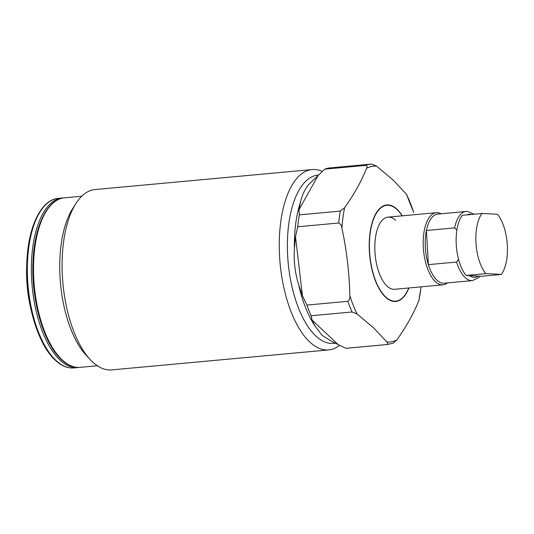 <?xml version="1.0" encoding="UTF-8"?>
<svg xmlns="http://www.w3.org/2000/svg" width="534" height="534" viewBox="0 0 534 534"><rect width="100%" height="100%" fill="white"/><g stroke="black" fill="none" stroke-linecap="round" stroke-linejoin="round"><path stroke-width="0.8" d="M395.621 220.355A36.225 16.22 84.7 0 0 387.978 217.144A36.225 16.22 84.7 0 0 374.815 246.294A36.225 16.22 84.7 0 0 386.97 286.07A36.225 16.22 84.7 0 0 394.619 289.281L443 284.829A36.225 16.22 -95.3 0 1 441.745 284.836A36.225 16.22 -95.3 0 1 423.409 248.857A36.225 16.22 -95.3 0 1 436.358 212.686A36.225 16.22 -95.3 0 1 437.606 212.679A36.225 16.22 -95.3 0 1 441.111 213.767M30.718 308.198A72.057 32.26 -95.3 0 1 26.74 264.984M339.617 345.364A90.56 40.551 -95.3 0 1 328.777 349.91L111.606 369.902A90.56 40.551 -95.3 0 1 92.489 361.872A90.56 40.551 -95.3 0 1 90.273 359.642L86.214 355.29A85.126 38.114 -95.3 0 1 72.704 208.547L75.901 203.534A90.56 40.551 -95.3 0 1 95.005 189.55L312.17 169.558A90.56 40.551 -95.3 0 1 322.282 171.381M90.273 359.642A90.56 40.551 -95.3 0 1 75.901 203.534M328.777 349.91A90.56 40.551 -95.3 0 1 309.66 341.88A90.56 40.551 -95.3 0 1 279.269 242.429A90.56 40.551 -95.3 0 1 312.17 169.558M335.385 343.242L333.596 343.402A84.519 37.847 -95.3 0 1 315.754 335.913A84.519 37.847 -95.3 0 1 287.392 243.09A84.519 37.847 -95.3 0 1 318.097 175.072L318.331 175.052M314.967 325.927L312.023 320.033L311.142 315.741L352.08 311.969L357.066 313.979L373.64 327.876L386.963 342.074C388.098 343.108 388.031 343.943 386.756 344.557A90.56 40.551 -95.3 0 0 387.457 344.51L346.513 348.275A90.56 40.551 -95.3 0 1 345.818 348.328L330.993 340.992L322.075 335.325L314.967 325.927A84.519 37.847 -95.3 0 1 298.633 284.622C295.022 272.901 293.613 260.839 294.394 248.43A84.519 37.847 -95.3 0 1 300.475 202.226C302.531 193.121 306.456 186.079 312.263 181.093L324.826 169.138A90.56 40.551 -95.3 0 1 329.912 167.923L370.85 164.152A90.56 40.551 -95.3 0 1 371.551 164.105L376.537 166.114L393.111 180.011L406.427 194.202A88.324 39.549 -95.3 0 1 413.663 212.505L406.427 194.202M324.826 169.138L365.77 165.366C367.172 165.847 367.452 166.815 366.604 168.283C361.431 181.22 354.102 194.363 344.617 207.699L340.265 211.09L299.32 214.862L299.08 209.582L300.475 202.226M294.394 248.43L295.516 236.649L297.752 226.776L338.696 223.005C340.585 223.94 341.66 225.662 341.927 228.165C346.713 250.473 349.349 272.974 349.83 295.676C350.157 298.172 349.503 300.055 347.868 301.316L306.93 305.088L302.451 295.829L298.633 284.622M387.457 344.51L393.284 343.108L396.896 339.904C406.374 326.568 413.703 313.425 418.876 300.482L421.072 286.851M365.77 165.366A90.56 40.551 -95.3 0 1 370.85 164.152L371.551 164.105M386.756 344.557L345.818 348.328M311.142 315.741A90.56 40.551 -95.3 0 1 306.93 305.088M297.752 226.776A90.56 40.551 -95.3 0 1 299.32 214.862M454.628 227.891A34.717 15.546 -95.3 0 1 466.062 211.471L437.84 214.067A34.717 15.546 84.7 0 0 426.406 230.488A34.717 15.546 84.7 0 0 428.368 264.637A34.717 15.546 84.7 0 0 443.006 283.214A34.717 15.546 84.7 0 0 444.201 283.2L472.423 280.604A34.717 15.546 -95.3 0 1 456.59 262.04L428.368 264.637L426.406 230.488L454.628 227.891L456.87 230.127M458.572 259.337L456.59 262.04M447.472 282.9A36.225 16.22 -95.3 0 1 443 284.829M485.806 273.642A34.717 15.546 -95.3 0 1 475.994 243.15A34.717 15.546 -95.3 0 1 482.035 213.493A300.348 17.475 -3.6 0 1 490.199 213.86A300.348 17.475 -3.6 0 1 497.494 214.308A34.717 15.546 -95.3 0 1 507.3 244.799A34.717 15.546 -95.3 0 1 501.266 274.456A300.348 17.475 176.4 0 0 493.97 274.009A300.348 17.475 176.4 0 0 485.806 273.642L466.082 275.457A34.717 15.546 -95.3 0 1 456.276 244.966A34.717 15.546 -95.3 0 1 462.317 215.309L482.035 213.493M501.266 274.456L481.541 276.272L466.082 275.457M408.931 287.966A48.454 21.694 -95.3 0 1 385.475 297.171A48.454 21.694 -95.3 0 1 369.975 233.218A48.454 21.694 -95.3 0 1 397.049 209.268A48.454 21.694 -95.3 0 1 402.289 215.823M402.115 215.843A48.14 21.554 84.7 0 0 397.049 209.548A48.14 21.554 84.7 0 0 370.155 233.345A48.14 21.554 84.7 0 0 385.548 296.884A48.14 21.554 84.7 0 0 408.757 287.98M55.916 360.37A85.126 38.114 -95.3 0 1 27.354 266.887A85.126 38.114 -95.3 0 1 58.279 198.388C41.178 199.542 28.195 226.73 26.847 261.967C24.818 300.342 37.367 344.116 55.236 360.156C61.31 365.843 67.524 368.427 73.886 367.919A85.126 38.114 -95.3 0 1 55.916 360.37M78.992 367.419L77.917 367.546A85.126 38.114 -95.3 0 1 59.948 360.003A85.126 38.114 -95.3 0 1 31.386 266.513A85.126 38.114 -95.3 0 1 62.311 198.014L58.279 198.388M62.098 359.803A85.126 38.114 -95.3 0 1 33.535 266.319A85.126 38.114 -95.3 0 1 64.46 197.82C47.366 198.975 34.376 226.162 33.028 261.4C30.999 299.774 43.548 343.549 61.417 359.589C67.491 365.269 73.705 367.859 80.067 367.352A85.126 38.114 -95.3 0 1 62.098 359.803M366.604 168.283A88.324 39.549 -95.3 0 1 376.537 166.114M341.927 228.165A88.324 39.549 -95.3 0 1 344.617 207.699M357.066 313.979A88.324 39.549 -95.3 0 1 349.83 295.676M396.896 339.904A88.324 39.549 -95.3 0 1 386.963 342.074M420.986 286.858A88.324 39.549 -95.3 0 1 418.876 300.482M352.08 311.969A90.56 40.551 -95.3 0 1 347.868 301.316M338.696 223.005A90.56 40.551 -95.3 0 1 340.265 211.09M318.351 175.032L299.08 209.582M295.516 236.649L302.451 295.829M312.023 320.033L338.222 344.657M471.462 214.461A31.693 14.191 84.7 0 0 470.114 214.221A31.693 14.191 84.7 0 0 466.669 214.902M469.459 275.637A31.693 14.191 84.7 0 0 478.17 276.098M63.392 197.947L62.311 198.014M81.729 196.232L64.46 197.82M97.335 365.763L80.067 367.352M77.917 367.546L73.886 367.919M436.358 212.686L387.978 217.144M466.062 211.471L467.664 211.457L474.099 214.221M472.423 280.604L478.691 277.62L480.026 276.191"/></g></svg>
